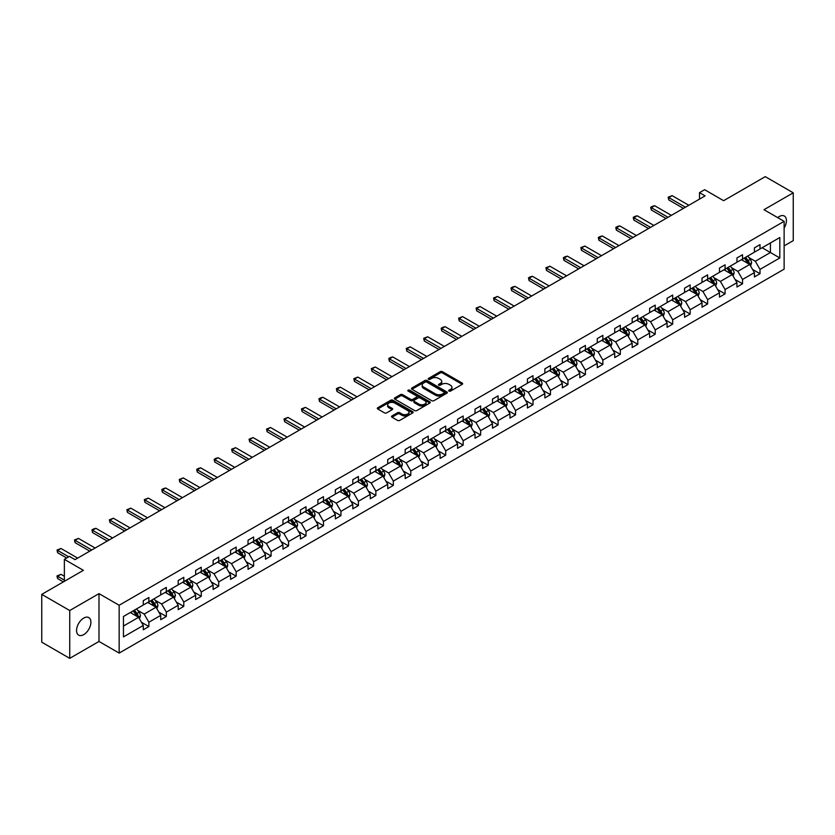 <?xml version="1.0" encoding="UTF-8"?>
<svg xmlns="http://www.w3.org/2000/svg" width="835" height="835" viewBox="0 0 835 835"><rect width="100%" height="100%" fill="white"/><g stroke="black" fill="none" stroke-linecap="round" stroke-linejoin="round"><path stroke-width="1.25" d="M448.98 391.083A1.085 0.626 0 0 0 450.524 391.083L462.193 384.351A1.555 0.898 0 0 0 462.653 383.714A1.555 0.898 0 0 0 462.193 383.077L442.414 371.658A1.555 0.898 0 0 0 440.222 371.658L428.553 378.401A1.085 0.626 0 0 0 430.088 379.288L431.601 378.422A4.968 2.87 0 0 1 438.625 378.422L440.275 379.372A4.968 2.87 0 0 1 441.736 381.397A4.968 2.87 0 0 1 440.275 383.432L438.761 384.298A1.085 0.626 0 0 0 440.306 385.185L441.819 384.319A4.968 2.87 0 0 1 448.844 384.319L450.493 385.269A4.968 2.87 0 0 1 451.954 387.294A4.968 2.87 0 0 1 450.493 389.329L448.98 390.195A1.085 0.626 0 0 0 448.98 391.083L448.98 390.195M83.719 634.631A10.135 5.845 120 0 0 90.347 625.707A10.135 5.845 120 0 0 88.792 617.587A10.135 5.845 120 0 0 83.719 618.088A10.135 5.845 120 0 0 77.102 627.012A10.135 5.845 120 0 0 78.657 635.132A10.135 5.845 120 0 0 83.719 634.631M784.128 228.049A10.135 5.845 120 0 0 784.326 216.025A10.135 5.845 120 0 0 779.264 216.526A10.135 5.845 120 0 0 777.698 217.622M784.128 245.897L793.25 240.626L793.25 192.812L765.267 176.655L723.632 200.692L704.604 189.702L699.511 192.645L699.511 199.106M69.733 658.345L99 641.447L99 593.633L69.733 610.531L69.733 658.345L41.75 642.188L41.75 594.374L83.385 570.336L64.358 559.346L64.358 581.317M69.733 610.531L41.75 594.374M391.991 415.934A1.555 0.898 0 0 0 391.531 416.571A1.555 0.898 0 0 0 391.991 417.208L397.543 420.412A1.555 0.898 0 0 0 399.735 420.412L412.699 412.928A1.555 0.898 0 0 0 413.158 412.292A1.555 0.898 0 0 0 412.699 411.655L392.92 400.236A1.555 0.898 0 0 0 390.728 400.236L377.764 407.72A1.555 0.898 0 0 0 377.305 408.357A1.555 0.898 0 0 0 377.764 408.993L384.465 412.866A1.555 0.898 0 0 0 386.657 412.866L392.21 409.661A1.555 0.898 0 0 0 392.669 409.025A1.555 0.898 0 0 0 392.21 408.388L388.891 406.468A4.154 2.401 0 0 1 387.67 404.777A4.154 2.401 0 0 1 390.237 402.553A4.154 2.401 0 0 1 394.767 403.075L407.783 410.59A4.154 2.401 0 0 1 409.004 412.292A4.154 2.401 0 0 1 406.436 414.504A4.154 2.401 0 0 1 401.906 413.983L399.735 412.73A1.555 0.898 0 0 0 397.543 412.73L391.991 415.934L391.991 417.208M64.358 559.346L69.451 556.402L75.046 559.638L705.105 195.881L699.511 192.645M99 593.633L119.154 605.26L784.128 221.338L784.128 269.162L119.154 653.085L119.154 605.26M793.25 192.812L763.983 209.71L784.128 221.338M431.705 400.685A1.555 0.898 0 0 0 433.908 400.685L446.871 393.202A1.555 0.898 0 0 0 447.32 392.565A1.555 0.898 0 0 0 446.871 391.928L427.092 380.51A1.555 0.898 0 0 0 424.9 380.51L411.926 387.993A1.555 0.898 0 0 0 411.478 388.63A1.555 0.898 0 0 0 411.926 389.267L431.705 400.685M408.576 391.323A1.085 0.626 0 0 1 409.682 391.479L409.682 390.185L429.785 401.792A1.555 0.898 0 0 1 430.244 402.428A1.555 0.898 0 0 1 429.785 403.065L416.822 410.549A1.555 0.898 0 0 1 414.619 410.549L394.851 399.13L400.393 395.947L400.393 394.652L394.851 397.857A1.555 0.898 0 0 0 394.391 398.493A1.555 0.898 0 0 0 394.851 399.13L394.851 397.857M400.393 395.947A1.555 0.898 0 0 1 402.595 395.947L402.595 394.652A1.555 0.898 0 0 0 400.393 394.652M402.595 394.652L410.611 399.287A1.555 0.898 0 0 0 412.814 399.287L416.488 397.157A1.555 0.898 0 0 0 416.947 396.531A1.555 0.898 0 0 0 416.488 395.894L408.138 391.072A1.085 0.626 0 0 1 409.682 390.185M123.455 616.47L143.276 605.031L143.276 600.699L148.87 597.474L148.87 601.805L160.727 594.948L160.727 590.627L166.332 587.391L166.332 591.723L178.189 584.876L178.189 580.544L183.794 577.309L183.794 581.64L195.651 574.793L195.651 570.462L201.256 567.226L201.256 571.558L213.113 564.71L213.113 560.379L218.707 557.154L218.707 561.475L230.575 554.628L230.575 550.296L236.169 547.071L236.169 551.392L248.037 544.545L248.037 540.214L253.631 536.989L253.631 541.32L265.499 534.463L265.499 530.141L271.093 526.906L271.093 531.237L282.961 524.39L282.961 520.059L288.555 516.823L288.555 521.155L300.423 514.308L300.423 509.976L306.017 506.741L306.017 511.072L317.885 504.225L317.885 499.894L323.479 496.658L323.479 500.99L335.346 494.143L335.346 489.811L340.941 486.586L340.941 490.907L352.808 484.06L352.808 479.728L358.403 476.503L358.403 480.835L370.27 473.977L370.27 469.646L375.865 466.421L375.865 470.752L387.722 463.895L387.722 459.574L393.327 456.338L393.327 460.669L405.184 453.822L405.184 449.491L410.789 446.255L410.789 450.587L422.646 443.74L422.646 439.408L428.24 436.173L428.24 440.504L440.108 433.657L440.108 429.326L445.702 426.09L445.702 430.422L457.57 423.575L457.57 419.243L463.164 416.018L463.164 420.339L475.031 413.492L475.031 409.16L480.626 405.935L480.626 410.267L492.493 403.409L492.493 399.078L498.088 395.853L498.088 400.184L509.955 393.327L509.955 389.006L515.55 385.77L515.55 390.102L527.417 383.255L527.417 378.923L533.012 375.687L533.012 380.019L544.879 373.172L544.879 368.84L550.474 365.605L550.474 369.936L562.341 363.089L562.341 358.758L567.936 355.522L567.936 359.854L579.803 353.007L579.803 348.675L585.398 345.45L585.398 349.771L597.265 342.924L597.265 338.592L602.86 335.367L602.86 339.699L614.717 332.841L614.717 328.51L620.322 325.285L620.322 329.616L632.178 322.759L632.178 318.438L637.783 315.202L637.783 319.534L649.64 312.687L649.64 308.355L655.235 305.119L655.235 309.451L667.102 302.604L667.102 298.272L672.697 295.037L672.697 299.368L684.564 292.521L684.564 288.19L690.159 284.954L690.159 289.286L702.026 282.439L702.026 278.107L707.621 274.882L707.621 279.203L719.488 272.356L719.488 268.025L725.083 264.799L725.083 269.131L736.95 262.274L736.95 257.952L742.545 254.717L742.545 259.048L754.412 252.191L754.412 247.87L760.007 244.634L760.007 248.966L779.817 237.526L779.817 257.952L760.007 269.381L760.007 273.713L754.412 276.949L754.412 272.617L742.545 279.464L742.545 283.796L736.95 287.031L736.95 282.7L725.083 289.547L725.083 293.878L719.488 297.114L719.488 292.782L707.621 299.629L707.621 303.961L702.026 307.186L702.026 302.865L690.159 309.712L690.159 314.043L684.564 317.269L684.564 312.937L672.697 319.795L672.697 324.116L667.102 327.351L667.102 323.02L655.235 329.877L655.235 334.198L649.64 337.434L649.64 333.102L637.783 339.949L637.783 344.281L632.178 347.517L632.178 343.185L620.322 350.032L620.322 354.364L614.717 357.599L614.717 353.268L602.86 360.115L602.86 364.446L597.265 367.671L597.265 363.35L585.398 370.197L585.398 374.529L579.803 377.754L579.803 373.433L567.936 380.28L567.936 384.611L562.341 387.837L562.341 383.505L550.474 390.363L550.474 394.684L544.879 397.919L544.879 393.588L533.012 400.435L533.012 404.766L527.417 408.002L527.417 403.67L515.55 410.517L515.55 414.849L509.955 418.084L509.955 413.753L498.088 420.6L498.088 424.931L492.493 428.167L492.493 423.836L480.626 430.683L480.626 435.014L475.031 438.239L475.031 433.918L463.164 440.765L463.164 445.097L457.57 448.322L457.57 443.99L445.702 450.848L445.702 455.179L440.108 458.405L440.108 454.073L428.24 460.93L428.24 465.252L422.646 468.487L422.646 464.156L410.789 471.003L410.789 475.334L405.184 478.57L405.184 474.238L393.327 481.085L393.327 485.417L387.722 488.652L387.722 484.321L375.865 491.168L375.865 495.499L370.27 498.735L370.27 494.404L358.403 501.25L358.403 505.582L352.808 508.807L352.808 504.486L340.941 511.333L340.941 515.665L335.346 518.89L335.346 514.558L323.479 521.416L323.479 525.747L317.885 528.972L317.885 524.641L306.017 531.498L306.017 535.819L300.423 539.055L300.423 534.724L288.555 541.571L288.555 545.902L282.961 549.138L282.961 544.806L271.093 551.653L271.093 555.985L265.499 559.22L265.499 554.889L253.631 561.736L253.631 566.067L248.037 569.303L248.037 564.971L236.169 571.818L236.169 576.15L230.575 579.375L230.575 575.054L218.707 581.901L218.707 586.233L213.113 589.458L213.113 585.126L201.256 591.984L201.256 596.315L195.651 599.54L195.651 595.209L183.794 602.066L183.794 606.387L178.189 609.623L178.189 605.291L166.332 612.139L166.332 616.47L160.727 619.706L160.727 615.374L148.87 622.221L148.87 626.553L143.276 629.788L143.276 625.457L123.455 636.896L123.455 616.47M147.743 602.452L156.03 607.233L144.163 614.08L137.691 610.343M144.163 614.08L148.87 622.221M156.03 607.233L160.727 615.374M143.276 603.997L144.163 604.519L148.87 601.805M165.205 592.37L173.492 597.15L161.625 603.997L155.153 600.261M161.625 603.997L166.332 612.139M173.492 597.15L178.189 605.291M160.727 593.915L161.625 594.436L166.332 591.723M182.667 582.287L190.954 587.068L179.087 593.915L172.605 590.178M179.087 593.915L183.794 602.066M190.954 587.068L195.651 595.209M178.189 583.842L179.087 584.354L183.794 581.64M200.129 572.205L208.416 576.985L196.549 583.842L190.067 580.095M196.549 583.842L201.256 591.984M208.416 576.985L213.113 585.126M195.651 573.76L196.549 574.271L201.256 571.558M217.591 562.122L225.878 566.902L214.01 573.76L207.529 570.013M214.01 573.76L218.707 581.901M225.878 566.902L230.575 575.054M213.113 563.677L214.01 564.189L218.707 561.475M235.052 552.039L243.34 556.83L231.472 563.677L224.991 559.941M231.472 563.677L236.169 571.818M243.34 556.83L248.037 564.971M230.575 553.595L231.472 554.116L236.169 551.392M252.514 541.967L260.802 546.748L248.934 553.595L242.453 549.858M248.934 553.595L253.631 561.736M260.802 546.748L265.499 554.889M248.037 543.512L248.934 544.034L253.631 541.32M269.976 531.885L278.264 536.665L266.396 543.512L259.915 539.775M266.396 543.512L271.093 551.653M278.264 536.665L282.961 544.806M265.499 533.429L266.396 533.951L271.093 531.237M287.438 521.802L295.715 526.582L283.858 533.429L277.377 529.693M283.858 533.429L288.555 541.571M295.715 526.582L300.423 534.724M282.961 523.347L283.858 523.869L288.555 521.155M304.9 511.719L313.177 516.5L301.32 523.347L294.839 519.61M301.32 523.347L306.017 531.498M313.177 516.5L317.885 524.641M300.423 513.274L301.32 513.786L306.017 511.072M322.362 501.637L330.639 506.417L318.782 513.274L312.3 509.527M318.782 513.274L323.479 521.416M330.639 506.417L335.346 514.558M317.885 503.192L318.782 503.703L323.479 500.99M339.824 491.554L348.101 496.334L336.234 503.192L329.762 499.445M336.234 503.192L340.941 511.333M348.101 496.334L352.808 504.486M335.346 493.109L336.234 493.621L340.941 490.907M357.286 481.471L365.563 486.262L353.696 493.109L347.224 489.373M353.696 493.109L358.403 501.25M365.563 486.262L370.27 494.404M352.808 483.027L353.696 483.548L358.403 480.835M374.738 471.399L383.025 476.18L371.158 483.027L364.686 479.29M371.158 483.027L375.865 491.168M383.025 476.18L387.722 484.321M370.27 472.944L371.158 473.466L375.865 470.752M392.2 461.317L400.487 466.097L388.619 472.944L382.148 469.207M388.619 472.944L393.327 481.085M400.487 466.097L405.184 474.238M387.722 462.861L388.619 463.383L393.327 460.669M409.661 451.234L417.949 456.014L406.081 462.861L399.6 459.125M406.081 462.861L410.789 471.003M417.949 456.014L422.646 464.156M405.184 452.779L406.081 453.301L410.789 450.587M427.123 441.151L435.411 445.932L423.543 452.779L417.062 449.042M423.543 452.779L428.24 460.93M435.411 445.932L440.108 454.073M422.646 442.707L423.543 443.218L428.24 440.504M444.585 431.069L452.873 435.849L441.005 442.707L434.524 438.959M441.005 442.707L445.702 450.848M452.873 435.849L457.57 443.99M440.108 432.624L441.005 433.135L445.702 430.422M462.047 420.986L470.335 425.777L458.467 432.624L451.986 428.877M458.467 432.624L463.164 440.765M470.335 425.777L475.031 433.918M457.57 422.541L458.467 423.053L463.164 420.339M479.509 410.904L487.797 415.694L475.929 422.541L469.447 418.805M475.929 422.541L480.626 430.683M487.797 415.694L492.493 423.836M475.031 412.459L475.929 412.981L480.626 410.267M496.971 400.831L505.258 405.612L493.391 412.459L486.909 408.722M493.391 412.459L498.088 420.6M505.258 405.612L509.955 413.753M492.493 402.376L493.391 402.898L498.088 400.184M514.433 390.749L522.71 395.529L510.853 402.376L504.371 398.639M510.853 402.376L515.55 410.517M522.71 395.529L527.417 403.67M509.955 392.293L510.853 392.815L515.55 390.102M531.895 380.666L540.172 385.446L528.315 392.293L521.833 388.557M528.315 392.293L533.012 400.435M540.172 385.446L544.879 393.588M527.417 382.221L528.315 382.733L533.012 380.019M549.357 370.583L557.634 375.364L545.777 382.221L539.295 378.474M545.777 382.221L550.474 390.363M557.634 375.364L562.341 383.505M544.879 372.139L545.777 372.65L550.474 369.936M566.819 360.501L575.096 365.281L563.228 372.139L556.757 368.392M563.228 372.139L567.936 380.28M575.096 365.281L579.803 373.433M562.341 362.056L563.228 362.567L567.936 359.854M584.281 350.418L592.558 355.209L580.69 362.056L574.219 358.309M580.69 362.056L585.398 370.197M592.558 355.209L597.265 363.35M579.803 351.973L580.69 352.485L585.398 349.771M601.732 340.346L610.02 345.126L598.152 351.973L591.681 348.237M598.152 351.973L602.86 360.115M610.02 345.126L614.717 353.268M597.265 341.891L598.152 342.413L602.86 339.699M619.194 330.263L627.482 335.044L615.614 341.891L609.143 338.154M615.614 341.891L620.322 350.032M627.482 335.044L632.178 343.185M614.717 331.808L615.614 332.33L620.322 329.616M636.656 320.181L644.944 324.961L633.076 331.808L626.594 328.071M633.076 331.808L637.783 339.949M644.944 324.961L649.64 333.102M632.178 321.726L633.076 322.247L637.783 319.534M654.118 310.098L662.405 314.878L650.538 321.726L644.056 317.989M650.538 321.726L655.235 329.877M662.405 314.878L667.102 323.02M649.64 311.653L650.538 312.165L655.235 309.451M671.58 300.015L679.867 304.796L668 311.653L661.518 307.906M668 311.653L672.697 319.795M679.867 304.796L684.564 312.937M667.102 301.571L668 302.082L672.697 299.368M689.042 289.933L697.329 294.713L685.462 301.571L678.98 297.824M685.462 301.571L690.159 309.712M697.329 294.713L702.026 302.865M684.564 291.488L685.462 291.999L690.159 289.286M706.504 279.85L714.791 284.641L702.924 291.488L696.442 287.741M702.924 291.488L707.621 299.629M714.791 284.641L719.488 292.782M702.026 281.405L702.924 281.927L707.621 279.203M723.966 269.778L732.243 274.558L720.386 281.405L713.904 277.669M720.386 281.405L725.083 289.547M732.243 274.558L736.95 282.7M719.488 271.323L720.386 271.845L725.083 269.131M741.428 259.695L749.705 264.476L737.848 271.323L731.366 267.586M737.848 271.323L742.545 279.464M749.705 264.476L754.412 272.617M736.95 261.24L737.848 261.762L742.545 259.048M762.136 247.734L770.413 252.514L755.31 261.24L748.828 257.504M755.31 261.24L760.007 269.381M779.817 257.952L770.413 252.514L770.413 242.954L779.817 237.526M99 641.447L119.154 653.085M754.412 251.158L755.31 251.679L760.007 248.966M123.455 626.041L138.568 617.316L130.291 612.535M138.568 617.316L143.276 625.457M752.565 269.423L760.007 273.713M735.103 279.495L742.545 283.796M717.641 289.578L725.083 293.878M700.179 299.661L707.621 303.961M682.717 309.743L690.159 314.043M665.255 319.826L672.697 324.116M647.793 329.908L655.235 334.198M630.331 339.981L637.783 344.281M612.88 350.063L620.322 354.364M595.418 360.146L602.86 364.446M577.956 370.229L585.398 374.529M560.494 380.311L567.936 384.611M543.032 390.394L550.474 394.684M525.57 400.476L533.012 404.766M508.108 410.549L515.55 414.849M490.646 420.631L498.088 424.931M473.184 430.714L480.626 435.014M455.722 440.796L463.164 445.097M438.26 450.879L445.702 455.179M420.798 460.962L428.24 465.252M403.336 471.044L410.789 475.334M385.885 481.117L393.327 485.417M368.423 491.199L375.865 495.499M350.961 501.282L358.403 505.582M333.499 511.364L340.941 515.665M316.037 521.447L323.479 525.747M298.575 531.53L306.017 535.819M281.113 541.612L288.555 545.902M263.651 551.684L271.093 555.985M246.189 561.767L253.631 566.067M228.727 571.85L236.169 576.15M211.265 581.932L218.707 586.233M193.803 592.015L201.256 596.315M176.342 602.098L183.794 606.387M158.89 612.18L166.332 616.47M141.428 622.252L148.87 626.553M449.418 391.239L450.493 390.623A4.968 2.87 0 0 0 451.954 388.588L451.954 387.294M441.736 381.397L441.736 382.691A4.968 2.87 0 0 1 440.275 384.716L439.2 385.342M462.193 383.077L462.193 384.351L442.414 372.953A1.555 0.898 0 0 0 440.222 372.953L428.981 379.445M446.85 393.212L427.092 381.804A1.555 0.898 0 0 0 424.9 381.804L411.947 389.277M444.126 393.003A1.085 0.626 0 0 0 444.126 392.116L426.758 382.096A1.085 0.626 0 0 0 425.224 382.096L423.637 383.014A4.968 2.87 0 0 0 422.176 385.05A4.968 2.87 0 0 0 423.637 387.075L435.494 393.922A4.968 2.87 0 0 0 442.529 393.922L444.126 393.003L444.126 394.297A1.085 0.626 0 0 0 444.439 393.859L444.439 392.565M422.176 385.05L422.176 386.334A4.968 2.87 0 0 0 423.637 388.369L423.637 387.075M444.126 394.297L442.529 395.216A4.968 2.87 0 0 1 435.494 395.216L423.637 388.369M402.595 395.947L410.611 400.581A1.555 0.898 0 0 0 412.814 400.581L416.488 398.452A1.555 0.898 0 0 0 416.947 397.815L416.947 396.531M409.682 391.479L429.764 403.075M418.94 404.088A4.154 2.401 0 0 0 423.46 404.61A4.154 2.401 0 0 0 426.027 402.397A4.154 2.401 0 0 0 424.817 400.696L420.224 398.044A1.555 0.898 0 0 0 418.032 398.044L414.348 400.174A1.555 0.898 0 0 0 413.889 400.81A1.555 0.898 0 0 0 414.348 401.447L418.94 404.088L418.94 405.382A4.154 2.401 0 0 0 423.46 405.904A4.154 2.401 0 0 0 426.027 403.691L426.027 402.397M413.889 400.81L413.889 402.105A1.555 0.898 0 0 0 414.348 402.731L414.348 401.447M418.94 405.382L414.348 402.731M409.004 412.292L409.004 413.586A4.154 2.401 0 0 1 406.436 415.799A4.154 2.401 0 0 1 401.906 415.277L399.735 414.024A1.555 0.898 0 0 0 397.543 414.024L392.012 417.218M387.67 404.777L387.67 406.06A4.154 2.401 0 0 0 388.891 407.762L388.891 406.468M392.21 408.388L392.21 409.661L388.891 407.762M412.678 412.939L392.92 401.531A1.555 0.898 0 0 0 390.728 401.531L377.785 409.004L377.764 407.72M750.561 265.947L751.594 262.973A4.196 2.421 -120 0 0 750.247 259.403L747.742 256.053M743.234 260.729L742.138 259.278M749.089 264.121L749.329 263.15A4.196 2.421 -120 0 0 748.129 260.635L745.613 257.274M744.559 257.879L747.325 261.574A2.14 1.232 60 0 1 747.711 262.221L749.329 263.15M744.267 258.057L746.782 261.407A4.196 2.421 60 0 1 747.826 263.39M685.462 207.216L668.762 197.582L668.762 199.899L668.146 197.217L672.123 195.641L688.823 205.285M683.447 208.385L668.762 199.899M672.123 195.641L668.762 197.582L668.146 197.217M733.099 276.03L734.132 273.055A4.196 2.421 -120 0 0 732.786 269.486L730.281 266.125M725.772 270.811L724.676 269.361M731.627 274.193L731.867 273.233A4.196 2.421 -120 0 0 730.667 270.707L728.151 267.357M727.097 267.962L729.863 271.657A2.14 1.232 60 0 1 730.249 272.304L731.867 273.233M726.805 268.129L729.32 271.49A4.196 2.421 60 0 1 730.364 273.473M715.637 286.113L716.67 283.138A4.196 2.421 -120 0 0 715.324 279.568L712.819 276.208M708.31 280.894L707.214 279.443M714.165 284.276L714.405 283.315A4.196 2.421 -120 0 0 713.205 280.79L710.689 277.439M709.635 278.045L712.401 281.739A2.14 1.232 60 0 1 712.787 282.387L714.405 283.315M709.343 278.212L711.858 281.572A4.196 2.421 60 0 1 712.902 283.545M668 217.298L651.3 207.654L651.3 209.982L650.684 207.299L652.365 206.328L654.661 205.723L671.361 215.357M665.986 218.467L651.3 209.982M654.661 205.723L651.3 207.654L650.684 207.299M650.538 227.381L633.838 217.737L633.838 220.064L633.222 217.382L634.903 216.411L637.199 215.795L653.899 225.44M648.524 228.54L633.838 220.064M637.199 215.795L633.838 217.737L633.222 217.382M698.175 296.195L699.208 293.221A4.196 2.421 -120 0 0 697.872 289.651L695.357 286.29M690.848 290.977L689.762 289.526M696.703 294.358L696.943 293.398A4.196 2.421 -120 0 0 695.743 290.872L693.227 287.522M692.173 288.127L694.939 291.822A2.14 1.232 60 0 1 695.325 292.469L696.943 293.398M691.881 288.294L694.396 291.645A4.196 2.421 60 0 1 695.44 293.628M633.076 237.464L616.376 227.819L616.376 230.147L615.76 227.464L617.441 226.494L619.737 225.878L636.437 235.522M631.062 238.622L616.376 230.147M619.737 225.878L616.376 227.819L615.76 227.464M680.713 306.268L681.746 303.303A4.196 2.421 -120 0 0 680.41 299.723L677.895 296.373M673.386 301.059L672.3 299.608M679.241 304.441L679.481 303.481A4.196 2.421 -120 0 0 678.281 300.955L675.765 297.604M674.711 298.21L677.477 301.894A2.14 1.232 60 0 1 677.874 302.552L679.481 303.481M674.419 298.377L676.934 301.727A4.196 2.421 60 0 1 677.978 303.71M615.614 247.546L598.914 237.902L598.914 240.229L598.298 237.547L599.979 236.576L602.275 235.961L618.975 245.605M613.6 248.705L598.914 240.229M602.275 235.961L598.914 237.902L598.298 237.547M663.251 316.35L664.284 313.375A4.196 2.421 -120 0 0 662.948 309.806L660.433 306.455M655.924 311.142L654.838 309.681M661.779 314.524L662.019 313.563A4.196 2.421 -120 0 0 660.819 311.037L658.304 307.677M657.249 308.292L660.015 311.977A2.14 1.232 60 0 1 660.412 312.634L662.019 313.563M656.957 308.459L659.473 311.81A4.196 2.421 60 0 1 660.516 313.793M598.152 257.629L581.452 247.985L581.452 250.312L580.836 247.63L584.813 246.043L601.513 255.687M596.138 258.787L581.452 250.312M584.813 246.043L581.452 247.985L580.836 247.63M645.789 326.433L646.822 323.458A4.196 2.421 -120 0 0 645.486 319.889L642.971 316.538M638.462 321.224L637.376 319.763M644.328 324.606L644.557 323.636A4.196 2.421 -120 0 0 643.357 321.12L640.842 317.759M639.798 318.365L642.564 322.06A2.14 1.232 60 0 1 642.95 322.707L644.557 323.636M639.506 318.542L642.011 321.892A4.196 2.421 60 0 1 643.054 323.876M580.69 267.701L563.99 258.067L563.99 260.395L563.375 257.712L565.055 256.742L567.351 256.126L584.051 265.77M578.676 268.87L563.99 260.395M567.351 256.126L563.99 258.067L563.375 257.712M628.327 336.515L629.36 333.541A4.196 2.421 -120 0 0 628.024 329.971L625.509 326.621M621 331.297L619.914 329.846M626.866 334.689L627.095 333.718A4.196 2.421 -120 0 0 625.895 331.203L623.38 327.842M622.336 328.447L625.102 332.142A2.14 1.232 60 0 1 625.488 332.789L627.095 333.718M622.044 328.614L624.549 331.975A4.196 2.421 60 0 1 625.603 333.958M563.228 277.784L546.528 268.139L546.528 270.467L545.913 267.784L549.889 266.208L566.589 275.853M561.214 278.953L546.528 270.467M549.889 266.208L546.528 268.139L545.913 267.784M610.876 346.598L611.898 343.623A4.196 2.421 -120 0 0 610.562 340.054L608.047 336.693M603.538 341.379L602.452 339.928M609.404 344.761L609.634 343.801A4.196 2.421 -120 0 0 608.433 341.275L605.918 337.924M604.874 338.53L607.64 342.225A2.14 1.232 60 0 1 608.026 342.872L609.634 343.801M604.582 338.697L607.087 342.058A4.196 2.421 60 0 1 608.141 344.041M545.777 287.866L529.077 278.222L529.077 280.55L528.461 277.867L530.131 276.896L532.427 276.291L549.127 285.925M543.762 289.035L529.077 280.55M532.427 276.291L529.077 278.222L528.461 277.867M593.414 356.681L594.436 353.706A4.196 2.421 -120 0 0 593.101 350.136L590.585 346.776M586.076 351.462L584.991 350.011M591.942 354.844L592.172 353.883A4.196 2.421 -120 0 0 590.971 351.358L588.456 348.007M587.412 348.613L590.178 352.307A2.14 1.232 60 0 1 590.564 352.954L592.172 353.883M587.12 348.779L589.635 352.14A4.196 2.421 60 0 1 590.679 354.113M575.952 366.763L576.975 363.789A4.196 2.421 -120 0 0 575.639 360.209L573.123 356.858M568.614 361.545L567.529 360.094M574.48 364.926L574.71 363.966A4.196 2.421 -120 0 0 573.509 361.44L571.004 358.09M569.95 358.695L572.716 362.39A2.14 1.232 60 0 1 573.102 363.037L574.71 363.966M569.658 358.862L572.173 362.213A4.196 2.421 60 0 1 573.217 364.196M558.49 376.836L559.513 373.871A4.196 2.421 -120 0 0 558.177 370.291L555.661 366.941M551.163 371.627L550.067 370.176M557.018 375.009L557.248 374.049A4.196 2.421 -120 0 0 556.047 371.523L553.542 368.172M552.488 368.778L555.254 372.462A2.14 1.232 60 0 1 555.64 373.12L557.248 374.049M552.196 368.945L554.711 372.295A4.196 2.421 60 0 1 555.755 374.278M541.028 386.918L542.051 383.943A4.196 2.421 -120 0 0 540.715 380.374L538.199 377.023M533.701 381.71L532.605 380.249M539.556 385.092L539.786 384.131A4.196 2.421 -120 0 0 538.585 381.605L536.08 378.245M535.026 378.86L537.792 382.545A2.14 1.232 60 0 1 538.178 383.192L539.786 384.131M534.734 379.027L537.249 382.378A4.196 2.421 60 0 1 538.293 384.361M523.566 397.001L524.599 394.026A4.196 2.421 -120 0 0 523.253 390.456L520.748 387.106M516.239 391.792L515.143 390.331M522.094 395.174L522.334 394.203A4.196 2.421 -120 0 0 521.134 391.688L518.618 388.327M517.564 388.933L520.33 392.627A2.14 1.232 60 0 1 520.716 393.275L522.334 394.203M517.272 389.11L519.788 392.46A4.196 2.421 60 0 1 520.831 394.444M506.104 407.083L507.137 404.109A4.196 2.421 -120 0 0 505.791 400.539L503.286 397.189M498.777 401.865L497.681 400.414M504.632 405.257L504.872 404.286A4.196 2.421 -120 0 0 503.672 401.771L501.157 398.41M500.102 399.015L502.868 402.71A2.14 1.232 60 0 1 503.255 403.357L504.872 404.286M499.81 399.182L502.326 402.543A4.196 2.421 60 0 1 503.369 404.526M488.642 417.166L489.675 414.191A4.196 2.421 -120 0 0 488.329 410.622L485.824 407.261M481.315 411.947L480.219 410.496M487.17 415.329L487.41 414.369A4.196 2.421 -120 0 0 486.21 411.843L483.695 408.492M482.64 409.098L485.406 412.793A2.14 1.232 60 0 1 485.793 413.44L487.41 414.369M482.348 409.265L484.864 412.626A4.196 2.421 60 0 1 485.907 414.598M471.18 427.249L472.213 424.274A4.196 2.421 -120 0 0 470.877 420.704L468.362 417.343M463.853 422.03L462.767 420.579M469.708 425.412L469.948 424.451A4.196 2.421 -120 0 0 468.748 421.925L466.233 418.575M465.178 419.18L467.944 422.875A2.14 1.232 60 0 1 468.341 423.522L469.948 424.451M464.886 419.347L467.402 422.708A4.196 2.421 60 0 1 468.445 424.681M453.718 437.331L454.751 434.357A4.196 2.421 -120 0 0 453.415 430.776L450.9 427.426M446.391 432.112L445.305 430.662M452.246 435.494L452.486 434.534A4.196 2.421 -120 0 0 451.286 432.008L448.771 428.658M447.717 429.263L450.483 432.958A2.14 1.232 60 0 1 450.879 433.605L452.486 434.534M447.424 429.43L449.94 432.78A4.196 2.421 60 0 1 450.983 434.764M436.256 447.403L437.289 444.439A4.196 2.421 -120 0 0 435.953 440.859L433.438 437.509M428.929 442.195L427.844 440.734M434.784 445.577L435.025 444.617A4.196 2.421 -120 0 0 433.824 442.091L431.309 438.74M430.255 439.346L433.021 443.03A2.14 1.232 60 0 1 433.417 443.688L435.025 444.617M429.962 439.513L432.478 442.863A4.196 2.421 60 0 1 433.522 444.846M528.315 297.949L511.615 288.305L511.615 290.632L510.999 287.95L512.669 286.979L514.965 286.363L531.665 296.007M526.3 299.107L511.615 290.632M514.965 286.363L511.615 288.305L510.999 287.95M510.853 308.031L494.153 298.387L494.153 300.715L493.537 298.032L497.503 296.446L514.203 306.09M508.839 309.19L494.153 300.715M497.503 296.446L494.153 298.387L493.537 298.032M493.391 318.114L476.691 308.47L476.691 310.797L476.075 308.115L480.041 306.529L496.741 316.173M491.377 319.273L476.691 310.797M480.041 306.529L476.691 308.47L476.075 308.115M475.929 328.197L459.229 318.552L459.229 320.88L458.613 318.198L462.59 316.611L479.29 326.255M473.915 329.355L459.229 320.88M462.59 316.611L459.229 318.552L458.613 318.198M458.467 338.269L441.767 328.635L441.767 330.963L441.151 328.28L442.832 327.31L445.128 326.694L461.828 336.338M456.453 339.438L441.767 330.963M445.128 326.694L441.767 328.635L441.151 328.28M441.005 348.352L424.305 338.707L424.305 341.035L423.689 338.352L427.666 336.776L444.366 346.41M438.991 349.521L424.305 341.035M427.666 336.776L424.305 338.707L423.689 338.352M423.543 358.434L406.843 348.79L406.843 351.117L406.227 348.435L410.204 346.859L426.904 356.493M421.529 359.603L406.843 351.117M410.204 346.859L406.843 348.79L406.227 348.435M406.081 368.517L389.381 358.873L389.381 361.2L388.766 358.518L390.446 357.547L392.742 356.931L409.442 366.575M404.067 369.675L389.381 361.2M392.742 356.931L389.381 358.873L388.766 358.518M388.619 378.599L371.919 368.955L371.919 371.283L371.304 368.6L375.28 367.014L391.98 376.658M386.605 379.758L371.919 371.283M375.28 367.014L371.919 368.955L371.304 368.6M371.158 388.682L354.457 379.038L354.457 381.365L353.842 378.683L357.818 377.096L374.518 386.741M369.143 389.841L354.457 381.365M357.818 377.096L354.457 379.038L353.842 378.683M418.794 457.486L419.828 454.511A4.196 2.421 -120 0 0 418.492 450.942L415.976 447.591M411.467 452.278L410.382 450.817M417.333 455.659L417.563 454.699A4.196 2.421 -120 0 0 416.362 452.173L413.847 448.812M412.803 449.428L415.569 453.113A2.14 1.232 60 0 1 415.955 453.76L417.563 454.699M412.511 449.595L415.016 452.946A4.196 2.421 60 0 1 416.06 454.929M353.696 398.754L336.996 389.12L336.996 391.448L336.38 388.766L338.06 387.795L340.356 387.179L357.056 396.823M351.681 399.923L336.996 391.448M340.356 387.179L336.996 389.12L336.38 388.766M401.332 467.569L402.366 464.594A4.196 2.421 -120 0 0 401.03 461.024L398.514 457.674M394.005 462.36L392.92 460.899M399.871 465.742L400.101 464.771A4.196 2.421 -120 0 0 398.9 462.256L396.385 458.895M395.341 459.5L398.107 463.195A2.14 1.232 60 0 1 398.493 463.842L400.101 464.771M395.049 459.678L397.554 463.028A4.196 2.421 60 0 1 398.608 465.011M336.234 408.837L319.534 399.203L319.534 401.52L318.918 398.848L320.598 397.877L322.894 397.262L339.594 406.906M334.219 410.006L319.534 401.52M322.894 397.262L319.534 399.203L318.918 398.848M383.881 477.651L384.904 474.677A4.196 2.421 -120 0 0 383.568 471.107L381.052 467.746M376.543 472.433L375.458 470.982M382.409 475.825L382.639 474.854A4.196 2.421 -120 0 0 381.438 472.339L378.923 468.978M377.879 469.583L380.645 473.278A2.14 1.232 60 0 1 381.031 473.925L382.639 474.854M377.587 469.75L380.092 473.111A4.196 2.421 60 0 1 381.146 475.094M318.782 418.919L302.082 409.275L302.082 411.603L301.466 408.92L305.433 407.344L322.133 416.978M316.768 420.089L302.082 411.603M305.433 407.344L302.082 409.275L301.466 408.92M366.419 487.734L367.442 484.759A4.196 2.421 -120 0 0 366.106 481.19L363.59 477.829M359.081 482.515L357.996 481.064M364.947 485.897L365.177 484.937A4.196 2.421 -120 0 0 363.976 482.411L361.461 479.06M360.417 479.666L363.183 483.361A2.14 1.232 60 0 1 363.569 484.008L365.177 484.937M360.125 479.833L362.64 483.194A4.196 2.421 60 0 1 363.684 485.166M301.32 429.002L284.62 419.358L284.62 421.685L284.004 419.003L287.971 417.427L304.671 427.061M299.306 430.161L284.62 421.685M287.971 417.427L284.62 419.358L284.004 419.003M348.957 497.817L349.98 494.842A4.196 2.421 -120 0 0 348.644 491.272L346.128 487.911M341.63 492.598L340.534 491.147M347.485 495.98L347.715 495.019A4.196 2.421 -120 0 0 346.515 492.493L344.01 489.143M342.955 489.748L345.721 493.443A2.14 1.232 60 0 1 346.108 494.09L347.715 495.019M342.663 489.915L345.179 493.276A4.196 2.421 60 0 1 346.222 495.249M283.858 439.085L267.158 429.44L267.158 431.768L266.542 429.086L270.509 427.499L287.209 437.143M281.844 440.243L267.158 431.768M270.509 427.499L267.158 429.44L266.542 429.086M331.495 507.889L332.518 504.924A4.196 2.421 -120 0 0 331.182 501.344L328.666 497.994M324.168 502.68L323.072 501.23M330.023 506.062L330.253 505.102A4.196 2.421 -120 0 0 329.053 502.576L326.548 499.226M325.493 499.831L328.259 503.526A2.14 1.232 60 0 1 328.646 504.173L330.253 505.102M325.201 499.998L327.717 503.348A4.196 2.421 60 0 1 328.76 505.332M266.396 449.167L249.696 439.523L249.696 441.851L249.08 439.168L253.057 437.582L269.747 447.226M264.382 450.326L249.696 441.851M253.057 437.582L249.696 439.523L249.08 439.168M314.033 517.971L315.056 515.007A4.196 2.421 -120 0 0 313.72 511.427L311.204 508.077M306.706 512.763L305.61 511.302M312.561 516.145L312.801 515.185A4.196 2.421 -120 0 0 311.591 512.659L309.086 509.308M308.031 509.914L310.797 513.598A2.14 1.232 60 0 1 311.184 514.256L312.801 515.185M307.739 510.081L310.255 513.431A4.196 2.421 60 0 1 311.298 515.414M248.934 459.25L232.234 449.606L232.234 451.933L231.619 449.251L235.595 447.664L252.295 457.309M246.92 460.409L232.234 451.933M235.595 447.664L232.234 449.606L231.619 449.251M296.571 528.054L297.604 525.079A4.196 2.421 -120 0 0 296.258 521.51L293.753 518.159M289.244 522.846L288.148 521.384M295.099 526.227L295.339 525.267A4.196 2.421 -120 0 0 294.139 522.741L291.624 519.38M290.57 519.996L293.336 523.681A2.14 1.232 60 0 1 293.722 524.328L295.339 525.267M290.277 520.163L292.793 523.514A4.196 2.421 60 0 1 293.836 525.497M231.472 469.322L214.772 459.688L214.772 462.016L214.157 459.333L215.837 458.363L218.133 457.747L234.833 467.391M229.458 470.491L214.772 462.016M218.133 457.747L214.772 459.688L214.157 459.333M279.109 538.137L280.142 535.162A4.196 2.421 -120 0 0 278.796 531.592L276.291 528.242M271.782 532.928L270.686 531.467M277.637 536.31L277.878 535.339A4.196 2.421 -120 0 0 276.677 532.824L274.162 529.463M273.108 530.068L275.874 533.763A2.14 1.232 60 0 1 276.26 534.41L277.878 535.339M272.815 530.246L275.331 533.596A4.196 2.421 60 0 1 276.375 535.579M214.01 479.405L197.31 469.771L197.31 472.088L196.695 469.416L198.375 468.445L200.671 467.83L217.371 477.474M211.996 480.574L197.31 472.088M200.671 467.83L197.31 469.771L196.695 469.416M261.647 548.219L262.681 545.245A4.196 2.421 -120 0 0 261.334 541.675L258.829 538.314M254.32 543L253.235 541.55M260.176 546.382L260.416 545.422A4.196 2.421 -120 0 0 259.215 542.896L256.7 539.546M255.646 540.151L258.412 543.846A2.14 1.232 60 0 1 258.798 544.493L260.416 545.422M255.353 540.318L257.869 543.679A4.196 2.421 60 0 1 258.913 545.662M196.549 489.487L179.849 479.843L179.849 482.171L179.233 479.488L183.209 477.912L199.909 487.546M194.534 490.656L179.849 482.171M183.209 477.912L179.849 479.843L179.233 479.488M244.185 558.302L245.219 555.327A4.196 2.421 -120 0 0 243.883 551.758L241.367 548.397M236.858 553.083L235.773 551.632M242.714 556.465L242.954 555.505A4.196 2.421 -120 0 0 241.753 552.979L239.238 549.628M238.184 550.234L240.95 553.929A2.14 1.232 60 0 1 241.346 554.576L242.954 555.505M237.891 550.401L240.407 553.762A4.196 2.421 60 0 1 241.451 555.734M179.087 499.57L162.387 489.926L162.387 492.253L161.771 489.571L163.451 488.6L165.748 487.995L182.447 497.629M177.072 500.729L162.387 492.253M165.748 487.995L162.387 489.926L161.771 489.571M226.723 568.384L227.757 565.41A4.196 2.421 -120 0 0 226.421 561.84L223.905 558.479M219.396 563.166L218.311 561.715M225.252 566.547L225.492 565.587A4.196 2.421 -120 0 0 224.291 563.061L221.776 559.711M220.722 560.316L223.488 564.011A2.14 1.232 60 0 1 223.884 564.658L225.492 565.587M220.43 560.483L222.945 563.834A4.196 2.421 60 0 1 223.989 565.817M161.625 509.653L144.925 500.008L144.925 502.336L144.309 499.654L148.286 498.067L164.986 507.711M159.61 510.811L144.925 502.336M148.286 498.067L144.925 500.008L144.309 499.654M209.261 578.457L210.295 575.492A4.196 2.421 -120 0 0 208.959 571.912L206.443 568.562M201.934 573.248L200.849 571.798M207.79 576.63L208.03 575.67A4.196 2.421 -120 0 0 206.829 573.144L204.314 569.794M203.26 570.399L206.026 574.083A2.14 1.232 60 0 1 206.422 574.741L208.03 575.67M202.968 570.566L205.483 573.916A4.196 2.421 60 0 1 206.527 575.899M144.163 519.735L127.463 510.091L127.463 512.419L126.847 509.736L130.824 508.15L147.524 517.794M142.148 520.894L127.463 512.419M130.824 508.15L127.463 510.091L126.847 509.736M191.799 588.539L192.833 585.565A4.196 2.421 -120 0 0 191.497 581.995L188.981 578.645M184.472 583.331L183.387 581.87M190.338 586.713L190.568 585.753A4.196 2.421 -120 0 0 189.368 583.227L186.852 579.876M185.808 580.482L188.574 584.166A2.14 1.232 60 0 1 188.96 584.824L190.568 585.753M185.516 580.649L188.021 583.999A4.196 2.421 60 0 1 189.065 585.982M126.701 529.818L110.001 520.174L110.001 522.501L109.385 519.819L113.362 518.232L130.062 527.877M124.686 530.976L110.001 522.501M113.362 518.232L110.001 520.174L109.385 519.819M174.338 598.622L175.371 595.647A4.196 2.421 -120 0 0 174.035 592.078L171.519 588.727M167.01 593.414L165.925 591.952M172.876 596.795L173.106 595.825A4.196 2.421 -120 0 0 171.906 593.309L169.39 589.948M168.346 590.554L171.112 594.249A2.14 1.232 60 0 1 171.499 594.896L173.106 595.825M168.054 590.731L170.559 594.082A4.196 2.421 60 0 1 171.613 596.065M109.239 539.89L92.539 530.256L92.539 532.584L91.933 529.901L93.603 528.931L95.9 528.315L112.6 537.959M107.224 541.059L92.539 532.584M95.9 528.315L92.539 530.256L91.933 529.901M156.886 608.705L157.909 605.73A4.196 2.421 -120 0 0 156.573 602.16L154.057 598.81M149.548 603.486L148.463 602.035M155.414 606.878L155.644 605.907A4.196 2.421 -120 0 0 154.444 603.392L151.928 600.031M150.885 600.636L153.65 604.331A2.14 1.232 60 0 1 154.037 604.978L155.644 605.907M150.592 600.814L153.097 604.164A4.196 2.421 60 0 1 154.151 606.147M91.787 549.973L75.087 540.339L75.087 542.656L74.472 539.974L78.438 538.398L95.138 548.042M89.773 551.142L75.087 542.656M78.438 538.398L75.087 540.339L74.472 539.974M139.424 618.787L140.447 615.812A4.196 2.421 -120 0 0 139.111 612.243L136.596 608.882M132.087 613.568L131.001 612.118M137.952 616.95L138.182 615.99A4.196 2.421 -120 0 0 136.982 613.464L134.466 610.114M133.423 610.719L136.188 614.414A2.14 1.232 60 0 1 136.575 615.061L138.182 615.99M133.13 610.886L135.646 614.247A4.196 2.421 60 0 1 136.69 616.23M64.358 576.275L60.976 574.323L57.625 576.265L64.358 580.158M57.625 578.592L57.01 576.296L57.625 576.265L57.625 578.592L63.356 581.901M57.01 575.91L60.976 574.323M68.721 556.83L57.625 550.411L57.625 552.739L57.01 550.056L60.976 548.48L77.676 558.114M66.706 557.989L57.625 552.739M60.976 548.48L57.625 550.411L57.01 550.056M450.493 390.623L450.493 389.329M438.761 385.185L438.761 384.298M440.275 384.716L440.275 383.432M428.553 379.288L428.553 378.401M440.222 372.953L440.222 371.658M442.414 372.953L442.414 371.658M411.926 389.267L411.926 387.993M424.9 381.804L424.9 380.51M427.092 381.804L427.092 380.51M446.871 393.202L446.871 391.928M435.494 395.216L435.494 393.922M442.529 395.216L442.529 393.922M410.611 400.581L410.611 399.287M412.814 400.581L412.814 399.287M416.488 398.452L416.488 397.157M429.785 403.065L429.785 401.792M397.543 414.024L397.543 412.73M399.735 414.024L399.735 412.73M401.906 415.277L401.906 413.983M390.728 401.531L390.728 400.236M392.92 401.531L392.92 400.236M412.699 412.928L412.699 411.655M749.402 264.298L751.563 263.056M748.129 260.635L750.247 259.403M745.592 262.096L746.782 261.407M731.951 274.381L734.101 273.139M730.667 270.707L732.786 269.486M728.13 272.179L729.32 271.49M714.489 284.464L716.639 283.222M713.205 280.79L715.324 279.568M710.668 282.261L711.858 281.572M697.027 294.546L699.177 293.304M695.743 290.872L697.872 289.651M693.207 292.333L694.396 291.645M679.565 304.629L681.715 303.376M678.281 300.955L680.41 299.723M675.745 302.416L676.934 301.727M662.103 314.701L664.253 313.459M660.819 311.037L662.948 309.806M658.283 312.499L659.473 311.81M644.641 324.784L646.791 323.542M643.357 321.12L645.486 319.889M640.821 322.581L642.011 321.892M627.179 334.866L629.329 333.624M625.895 331.203L628.024 329.971M623.359 332.664L624.549 331.975M609.717 344.949L611.878 343.707M608.433 341.275L610.562 340.054M605.897 342.747L607.087 342.058M592.255 355.032L594.416 353.789M590.971 351.358L593.101 350.136M588.435 352.829L589.635 352.14M574.793 365.114L576.954 363.862M573.509 361.44L575.639 360.209M570.973 362.901L572.173 362.213M557.331 375.197L559.492 373.944M556.047 371.523L558.177 370.291M553.511 372.984L554.711 372.295M539.869 385.269L542.03 384.027M538.585 381.605L540.715 380.374M536.049 383.067L537.249 382.378M522.407 395.352L524.568 394.11M521.134 391.688L523.253 390.456M518.598 393.149L519.788 392.46M504.956 405.434L507.106 404.192M503.672 401.771L505.791 400.539M501.136 403.232L502.326 402.543M487.494 415.517L489.644 414.275M486.21 411.843L488.329 410.622M483.674 413.315L484.864 412.626M470.032 425.599L472.182 424.357M468.748 421.925L470.877 420.704M466.212 423.397L467.402 422.708M452.57 435.682L454.72 434.43M451.286 432.008L453.415 430.776M448.75 433.469L449.94 432.78M435.108 445.754L437.258 444.512M433.824 442.091L435.953 440.859M431.288 443.552L432.478 442.863M417.646 455.837L419.796 454.595M416.362 452.173L418.492 450.942M413.826 453.635L415.016 452.946M400.184 465.92L402.334 464.677M398.9 462.256L401.03 461.024M396.364 463.717L397.554 463.028M382.722 476.002L384.883 474.76M381.438 472.339L383.568 471.107M378.902 473.8L380.092 473.111M365.26 486.085L367.421 484.843M363.976 482.411L366.106 481.19M361.44 483.882L362.64 483.194M347.798 496.167L349.959 494.925M346.515 492.493L348.644 491.272M343.978 493.965L345.179 493.276M330.336 506.25L332.497 504.998M329.053 502.576L331.182 501.344M326.516 504.037L327.717 503.348M312.874 516.322L315.035 515.08M311.591 512.659L313.72 511.427M309.065 514.12L310.255 513.431M295.413 526.405L297.573 525.163M294.139 522.741L296.258 521.51M291.603 524.203L292.793 523.514M277.961 536.487L280.111 535.245M276.677 532.824L278.796 531.592M274.141 534.285L275.331 533.596M260.499 546.57L262.649 545.328M259.215 542.896L261.334 541.675M256.679 544.368L257.869 543.679M243.037 556.653L245.187 555.411M241.753 552.979L243.883 551.758M239.217 554.45L240.407 553.762M225.575 566.735L227.725 565.493M224.291 563.061L226.421 561.84M221.755 564.523L222.945 563.834M208.113 576.818L210.263 575.566M206.829 573.144L208.959 571.912M204.293 574.605L205.483 573.916M190.651 586.89L192.802 585.648M189.368 583.227L191.497 581.995M186.831 584.688L188.021 583.999M173.189 596.973L175.34 595.731M171.906 593.309L174.035 592.078M169.369 594.77L170.559 594.082M155.727 607.055L157.888 605.813M154.444 603.392L156.573 602.16M151.907 604.853L153.097 604.164M138.266 617.138L140.426 615.896M136.982 613.464L139.111 612.243M134.445 614.936L135.646 614.247"/></g></svg>
